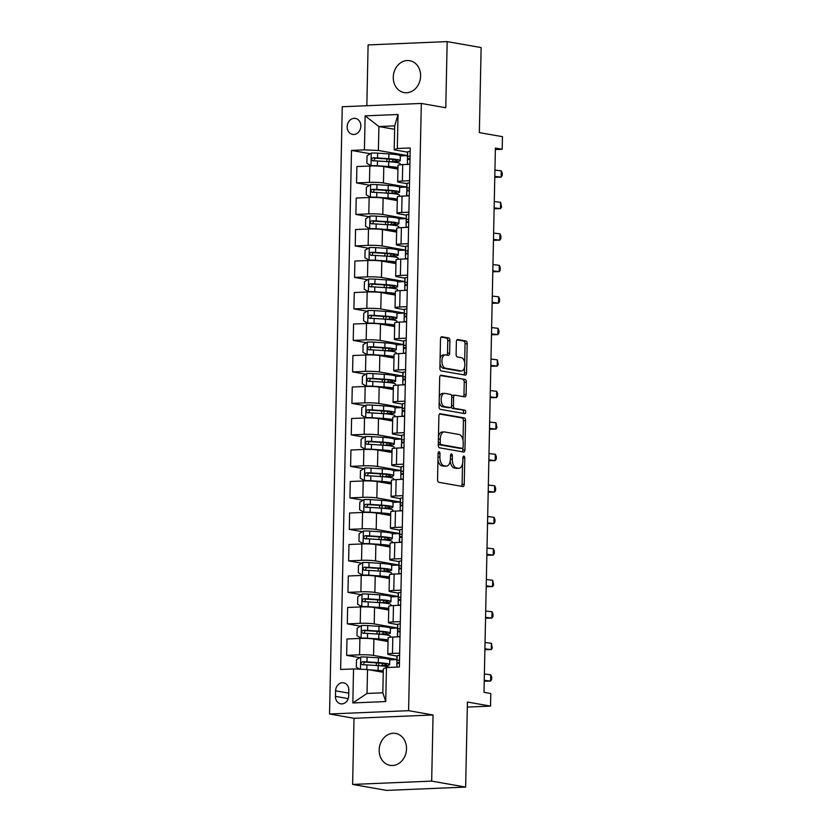 <?xml version="1.0" encoding="UTF-8"?>
<svg xmlns="http://www.w3.org/2000/svg" width="832" height="832" viewBox="0 0 832 832"><rect width="100%" height="100%" fill="white"/><g stroke="black" fill="none" stroke-linecap="round" stroke-linejoin="round"><path stroke-width="1.25" d="M439.078 451.755A1.737 0.936 87.6 0 0 438.963 451.755A1.737 0.936 87.6 0 0 438.1 453.326L437.559 479.606A2.486 1.331 87.6 0 0 438.838 482.31L462.842 486.533A2.486 1.331 87.6 0 0 462.998 486.543A2.486 1.331 87.6 0 0 464.235 484.297L464.786 458.016A1.737 0.936 87.6 0 0 463.882 456.123A1.737 0.936 87.6 0 0 463.778 456.113A1.737 0.936 87.6 0 0 462.914 457.683L462.842 461.084A7.956 4.264 87.6 0 1 458.91 468.281A7.956 4.264 87.6 0 1 458.411 468.25L456.404 467.896A7.956 4.264 87.6 0 1 452.306 459.233L452.379 455.832A1.737 0.936 87.6 0 0 451.474 453.939A1.737 0.936 87.6 0 0 451.37 453.929A1.737 0.936 87.6 0 0 450.507 455.51L450.434 458.91A7.956 4.264 87.6 0 1 446.503 466.107A7.956 4.264 87.6 0 1 446.004 466.076L444.007 465.722A7.956 4.264 87.6 0 1 439.899 457.059L439.972 453.658A1.737 0.936 87.6 0 0 439.078 451.755M393.266 77.22A16.203 13.593 -80 0 0 404.134 92.602A16.203 13.593 -80 0 0 420.607 76.066A16.203 13.593 -80 0 0 409.739 60.684A16.203 13.593 -80 0 0 393.266 77.22M379.174 749.965A16.203 13.593 -80 0 0 390.042 765.357A16.203 13.593 -80 0 0 406.515 748.81A16.203 13.593 -80 0 0 395.647 733.429A16.203 13.593 -80 0 0 379.174 749.965M347.183 126.693A8.102 6.791 -80 0 0 352.622 134.389A8.102 6.791 -80 0 0 360.859 126.121A8.102 6.791 -80 0 0 355.42 118.425A8.102 6.791 -80 0 0 347.183 126.693M449.904 340.652A2.486 1.331 87.6 0 0 448.625 337.948L441.886 336.762A2.486 1.331 87.6 0 0 441.73 336.752A2.486 1.331 87.6 0 0 440.502 338.998L439.889 368.191A2.486 1.331 87.6 0 0 441.168 370.895L465.182 375.118A2.486 1.331 87.6 0 0 465.338 375.128A2.486 1.331 87.6 0 0 466.565 372.871L467.178 343.689A2.486 1.331 87.6 0 0 465.899 340.985L457.756 339.55A2.486 1.331 87.6 0 0 457.6 339.539A2.486 1.331 87.6 0 0 456.373 341.796L456.113 354.286A2.486 1.331 87.6 0 0 457.392 356.99L461.427 357.698A6.646 3.567 87.6 0 1 464.859 364.551A6.646 3.567 87.6 0 1 461.573 370.958A6.646 3.567 87.6 0 1 461.146 370.926L445.349 368.15A6.646 3.567 87.6 0 1 441.917 361.296A6.646 3.567 87.6 0 1 445.203 354.89A6.646 3.567 87.6 0 1 445.619 354.921L448.261 355.389A2.486 1.331 87.6 0 0 448.417 355.399A2.486 1.331 87.6 0 0 449.644 353.142L449.904 340.652L447.762 340.746A2.486 1.331 87.6 0 0 446.482 338.042L441.095 337.095M431.673 781.113L433.056 714.979L354.006 718.286L352.622 784.43L431.673 781.113L465.639 787.082L467.428 702.042L490.526 706.108L490.786 693.503L483.995 692.318L495.394 148.065L502.185 149.261L502.455 136.666L479.346 132.61L481.135 47.57L447.158 41.6L368.108 44.918L366.839 105.726M433.056 714.979L408.595 710.674L421.314 103.438L445.775 107.744L447.158 41.6M440.274 413.681A2.486 1.331 87.6 0 0 440.118 413.67A2.486 1.331 87.6 0 0 438.89 415.917L438.277 445.099A2.486 1.331 87.6 0 0 439.556 447.814L463.57 452.026A2.486 1.331 87.6 0 0 463.726 452.036A2.486 1.331 87.6 0 0 464.953 449.79L465.566 420.607A2.486 1.331 87.6 0 0 464.287 417.903L439.962 413.691M439.078 406.65L439.691 377.458A2.486 1.331 87.6 0 1 440.918 375.211A2.486 1.331 87.6 0 1 441.074 375.222L465.088 379.444A2.486 1.331 87.6 0 1 466.367 382.148L466.107 394.638A2.486 1.331 87.6 0 1 464.88 396.885A2.486 1.331 87.6 0 1 464.724 396.874L454.99 395.169A2.486 1.331 87.6 0 0 454.834 395.158A2.486 1.331 87.6 0 0 453.596 397.405L453.43 405.694A2.486 1.331 87.6 0 0 454.709 408.398L464.849 410.176A1.737 0.936 87.6 0 1 465.743 411.975A1.737 0.936 87.6 0 1 464.88 413.65A1.737 0.936 87.6 0 1 464.776 413.639L440.367 409.354A2.486 1.331 87.6 0 1 439.078 406.65M465.639 787.082L386.599 790.4L352.622 784.43M348.712 695.822L348.826 690.279A7.852 6.583 -80 0 0 343.564 682.822A7.852 6.583 -80 0 0 335.587 690.83L335.462 696.374A7.852 6.583 -80 0 0 340.735 703.83A7.852 6.583 -80 0 0 348.712 695.822M408.595 710.674L329.545 713.991L342.264 106.756L421.314 103.438M386.443 667.555L385.736 701.563L352.83 702.946L353.548 668.928L367.526 669.531L367.026 693.462L382.834 692.806L383.334 668.866L386.443 667.555L399.37 667.014L410.238 147.961L397.322 148.502L394.212 149.822L394.711 125.882L378.903 126.547L378.394 150.478L407.462 155.584M370.313 153.733L351.489 150.426L340.621 669.479L353.548 668.928M351.489 150.426L364.416 149.885L365.134 115.866L398.029 114.494L397.322 148.502M354.006 718.286L329.545 713.991M495.362 149.552L502.185 149.261M467.314 707.075L490.526 706.108M367.526 669.531L383.261 672.298M394.638 129.314L378.903 126.547L365.134 115.866M407.347 160.971A19.375 1.914 1.2 0 1 407.347 160.95L407.566 158.174M369.658 185.234L356.543 182.926L356.886 166.546L369.803 166.005A10.13 0.998 1.2 0 1 383.791 166.598L397.935 169.083M356.543 182.926L369.46 182.385A10.13 0.998 1.2 0 1 383.448 182.978L406.796 187.086L399.651 187.418M406.609 195.926L406.682 192.442A19.375 1.914 1.2 0 1 406.682 192.442A19.375 1.914 1.2 0 1 406.692 192.421L406.9 189.665M368.992 216.726L355.878 214.417L356.221 198.047L369.148 197.496A10.13 0.998 1.2 0 1 383.126 198.099L397.28 200.585M355.878 214.417L368.805 213.876A10.13 0.998 1.2 0 1 382.782 214.479L406.141 218.577M406.214 222.685L406.245 221.166M368.337 248.217L355.222 245.918L355.566 229.538L368.482 228.998A10.13 0.998 1.2 0 1 382.47 229.59L396.614 232.076M355.222 245.918L368.15 245.378A10.13 0.998 1.2 0 1 382.127 245.97L405.475 250.078M405.371 255.455A19.375 1.914 1.2 0 1 405.371 255.434L405.579 252.658M367.671 279.718L354.557 277.41L354.9 261.03L367.827 260.489A10.13 0.998 1.2 0 1 381.805 261.092L395.959 263.578M354.557 277.41L367.484 276.869A10.13 0.998 1.2 0 1 381.462 277.462L404.82 281.57L397.675 281.902M404.706 286.905L404.706 286.936A19.375 1.914 1.2 0 1 404.706 286.936A19.375 1.914 1.2 0 1 404.706 286.905L404.924 284.159M367.016 311.21L353.902 308.911L354.245 292.531L367.172 291.99A10.13 0.998 1.2 0 1 381.15 292.583L395.294 295.069M353.902 308.911L366.829 308.37A10.13 0.998 1.2 0 1 380.806 308.963L404.165 313.061M404.227 317.169L404.258 315.65M366.35 342.711L353.236 340.402L353.579 324.022L366.506 323.482A10.13 0.998 1.2 0 1 380.494 324.085L394.638 326.57M353.236 340.402L366.163 339.862A10.13 0.998 1.2 0 1 380.151 340.454L403.499 344.562M403.385 349.95A19.375 1.914 1.2 0 1 403.385 349.929L403.603 347.142M365.695 374.202L352.581 371.904L352.924 355.524L365.851 354.983A10.13 0.998 1.2 0 1 379.829 355.576L393.983 358.062M352.581 371.904L365.508 371.353A10.13 0.998 1.2 0 1 379.486 371.956L402.844 376.054L395.699 376.386M402.73 381.42L402.73 381.399A19.375 1.914 1.2 0 1 402.73 381.399A19.375 1.914 1.2 0 1 402.73 381.42L402.938 378.643M365.04 405.694L351.926 403.395L352.269 387.015L365.186 386.474A10.13 0.998 1.2 0 1 379.174 387.067L393.318 389.553M351.926 403.395L364.842 402.854A10.13 0.998 1.2 0 1 378.83 403.447L402.178 407.555L395.034 407.888M402.251 411.653L402.282 410.134M364.374 437.195L351.26 434.886L351.603 418.517L364.53 417.966A10.13 0.998 1.2 0 1 378.508 418.569L392.662 421.054M351.26 434.886L364.187 434.346A10.13 0.998 1.2 0 1 378.165 434.949L401.523 439.046M401.596 443.154L401.627 441.636M363.719 468.686L350.605 466.388L350.948 450.008L363.865 449.467A10.13 0.998 1.2 0 1 377.853 450.06L391.997 452.546M350.605 466.388L363.522 465.847A10.13 0.998 1.2 0 1 377.51 466.44L400.858 470.538M400.754 475.904L400.754 475.883A19.375 1.914 1.2 0 1 400.754 475.883A19.375 1.914 1.2 0 1 400.754 475.904L400.962 473.127M363.054 500.188L349.939 497.879L350.282 481.499L363.21 480.958A10.13 0.998 1.2 0 1 377.187 481.562L391.342 484.047M349.939 497.879L362.866 497.338A10.13 0.998 1.2 0 1 376.844 497.931L400.202 502.039L393.058 502.372M400.275 506.137L400.306 504.618M362.398 531.679L349.284 529.381L349.627 513.001L362.554 512.46A10.13 0.998 1.2 0 1 376.532 513.053L390.676 515.538M349.284 529.381L362.211 528.83A10.13 0.998 1.2 0 1 376.189 529.433L399.537 533.53M399.61 537.638L399.641 536.12M361.733 563.181L348.618 560.872L348.962 544.492L361.889 543.951A10.13 0.998 1.2 0 1 375.866 544.544L390.021 547.03M348.618 560.872L361.546 560.331A10.13 0.998 1.2 0 1 375.534 560.924L398.882 565.032M398.767 570.419A19.375 1.914 1.2 0 1 398.767 570.388L398.986 567.611M361.078 594.672L347.963 592.363L348.306 575.994L361.234 575.453A10.13 0.998 1.2 0 1 375.211 576.046L389.366 578.531M347.963 592.363L360.89 591.822A10.13 0.998 1.2 0 1 374.868 592.426L398.226 596.523L391.082 596.856M398.112 601.869L398.112 601.89A19.375 1.914 1.2 0 1 398.112 601.89A19.375 1.914 1.2 0 1 398.112 601.869L398.32 599.113M360.412 626.163L347.298 623.865L347.641 607.485L360.568 606.944A10.13 0.998 1.2 0 1 374.556 607.537L388.7 610.022M347.298 623.865L360.225 623.324A10.13 0.998 1.2 0 1 374.213 623.917L397.561 628.025M397.634 632.122L397.665 630.604M359.757 657.665L346.642 655.356L346.986 638.986L359.913 638.435A10.13 0.998 1.2 0 1 373.89 639.038L388.045 641.524M346.642 655.356L359.57 654.815A10.13 0.998 1.2 0 1 373.547 655.418L396.906 659.516M396.791 664.903A19.375 1.914 1.2 0 1 396.791 664.882L397.01 662.106M397.093 656.105L389.355 654.753A10.13 0.998 1.2 0 1 387.774 654.181A10.13 0.998 1.2 0 1 392.465 653.432L399.662 653.13M397.748 624.614L390.021 623.251A10.13 0.998 1.2 0 1 388.44 622.679A10.13 0.998 1.2 0 1 393.13 621.941L400.317 621.639M398.414 593.122L390.676 591.76A10.13 0.998 1.2 0 1 389.095 591.188A10.13 0.998 1.2 0 1 393.786 590.45L400.982 590.148M399.069 561.621L391.342 560.269A10.13 0.998 1.2 0 1 389.75 559.697A10.13 0.998 1.2 0 1 394.451 558.948L401.638 558.646M399.724 530.13L391.997 528.767A10.13 0.998 1.2 0 1 390.416 528.195A10.13 0.998 1.2 0 1 395.106 527.457L402.303 527.155M400.39 498.628L392.662 497.276A10.13 0.998 1.2 0 1 391.071 496.704A10.13 0.998 1.2 0 1 395.772 495.955L402.958 495.654M401.045 467.137L393.318 465.774A10.13 0.998 1.2 0 1 391.737 465.202A10.13 0.998 1.2 0 1 396.427 464.464L403.614 464.162M401.71 435.635L393.973 434.283A10.13 0.998 1.2 0 1 392.392 433.711A10.13 0.998 1.2 0 1 397.082 432.973L404.279 432.671M402.366 404.144L394.638 402.782A10.13 0.998 1.2 0 1 393.058 402.22A10.13 0.998 1.2 0 1 397.748 401.471L404.934 401.17M403.031 372.653L395.294 371.29A10.13 0.998 1.2 0 1 393.713 370.718A10.13 0.998 1.2 0 1 398.403 369.98L405.6 369.678M403.686 341.151L395.959 339.799A10.13 0.998 1.2 0 1 394.378 339.227A10.13 0.998 1.2 0 1 399.069 338.478L406.255 338.177M404.352 309.66L396.614 308.298A10.13 0.998 1.2 0 1 395.034 307.726A10.13 0.998 1.2 0 1 399.724 306.987L406.921 306.686M405.007 278.158L397.28 276.806A10.13 0.998 1.2 0 1 395.689 276.234A10.13 0.998 1.2 0 1 400.39 275.486L407.576 275.184M405.662 246.667L397.935 245.305A10.13 0.998 1.2 0 1 396.354 244.733A10.13 0.998 1.2 0 1 401.045 243.994L408.242 243.693M406.328 215.166L398.59 213.814A10.13 0.998 1.2 0 1 397.01 213.242A10.13 0.998 1.2 0 1 401.7 212.503L408.897 212.202M406.983 183.674L399.256 182.312A10.13 0.998 1.2 0 1 397.675 181.75A10.13 0.998 1.2 0 1 402.366 181.002L409.552 180.7M407.649 152.183L394.212 149.822M396.906 659.547L389.761 659.849A19.375 1.914 1.2 0 0 378.352 657.821L378.248 662.615L366.974 661.877A6.708 0.666 -178.8 0 0 362.492 661.752C360.599 662.782 360.578 663.79 362.43 664.768A6.708 0.666 1.2 0 1 366.912 664.903L378.186 665.642A19.375 1.914 1.2 0 1 389.501 667.42M387.774 654.181L388.118 637.801A10.13 0.998 1.2 0 1 392.808 637.062L400.005 636.761M397.561 628.056L390.416 628.358M388.44 622.679L388.783 606.31A10.13 0.998 1.2 0 1 393.474 605.561L400.66 605.259M389.095 591.188L389.438 574.808A10.13 0.998 1.2 0 1 394.129 574.07L401.326 573.768M398.882 565.063L391.737 565.365A19.375 1.914 1.2 0 0 380.328 563.337L380.234 568.131L368.95 567.393A6.708 0.666 -178.8 0 0 364.468 567.258C362.586 568.298 362.565 569.306 364.406 570.284A6.708 0.666 1.2 0 1 368.888 570.419L380.172 571.147A19.375 1.914 1.2 0 1 391.581 573.134L391.55 574.246M389.75 559.697L390.094 543.317A10.13 0.998 1.2 0 1 394.794 542.568L401.981 542.266M399.537 533.572L392.402 533.863M390.416 528.195L390.759 511.815A10.13 0.998 1.2 0 1 395.45 511.077L402.646 510.775M391.071 496.704L391.414 480.324A10.13 0.998 1.2 0 1 396.115 479.586L403.302 479.284M400.858 470.579L393.713 470.881M391.737 465.202L392.08 448.833A10.13 0.998 1.2 0 1 396.77 448.084L403.957 447.782M401.523 439.078L394.378 439.379M392.392 433.711L392.735 417.331A10.13 0.998 1.2 0 1 397.426 416.593L404.622 416.291M393.058 402.22L393.401 385.84A10.13 0.998 1.2 0 1 398.091 385.091L405.278 384.79M393.713 370.718L394.056 354.338A10.13 0.998 1.2 0 1 398.746 353.6L405.943 353.298M403.499 344.594L396.354 344.895M394.378 339.227L394.722 322.847A10.13 0.998 1.2 0 1 399.412 322.098L406.598 321.797M404.154 313.102L397.02 313.394M395.034 307.726L395.377 291.346A10.13 0.998 1.2 0 1 400.067 290.607L407.264 290.306M395.689 276.234L396.032 259.854A10.13 0.998 1.2 0 1 400.733 259.116L407.919 258.814M405.475 250.11L398.341 250.411M396.354 244.733L396.698 228.363A10.13 0.998 1.2 0 1 401.388 227.614L408.585 227.313M406.141 218.608L398.996 218.91M397.01 213.242L397.353 196.862A10.13 0.998 1.2 0 1 402.043 196.123L409.24 195.822M397.675 181.75L398.018 165.37A10.13 0.998 1.2 0 1 402.709 164.622L409.895 164.32M378.394 150.478L364.416 149.885M407.462 155.626L400.317 155.917A19.375 1.914 1.2 0 0 388.908 153.899L388.804 158.683L377.53 157.945A6.708 0.666 -178.8 0 0 373.048 157.82C371.155 158.86 371.134 159.869 372.986 160.846A6.708 0.666 1.2 0 1 377.468 160.971L388.742 161.71A19.375 1.914 1.2 0 1 400.15 163.686L400.13 164.809M367.026 693.462L352.83 702.946M382.834 692.806L385.736 701.563M398.029 114.494L394.711 125.882M437.965 459.909A7.956 4.264 87.6 0 0 441.865 465.806L444.007 465.722M446.503 466.107L444.371 466.19A7.956 4.264 87.6 0 1 443.872 466.159L441.865 465.806M450.237 461.032A7.956 4.264 87.6 0 0 454.272 467.99L456.404 467.896M458.91 468.281L456.768 468.374A7.956 4.264 87.6 0 1 456.269 468.343L454.272 467.99M461.5 486.294A2.486 1.331 87.6 0 0 462.093 484.38L462.53 463.757M463.018 440.398L463.424 420.701A2.486 1.331 87.6 0 0 462.145 417.986L439.483 414.003M462.218 451.797A2.486 1.331 87.6 0 0 462.821 449.883L462.862 447.897M440.201 442.707A1.737 0.936 87.6 0 0 441.095 444.61L462.176 448.313A1.737 0.936 87.6 0 0 462.28 448.313A1.737 0.936 87.6 0 0 463.143 446.742L463.216 443.154A7.956 4.264 87.6 0 0 459.118 434.491L444.714 431.964A7.956 4.264 87.6 0 0 444.215 431.922A7.956 4.264 87.6 0 0 440.274 439.13L440.201 442.707L438.329 442.79M438.298 444.049A1.737 0.936 87.6 0 0 438.963 444.694L441.095 444.61M460.252 448.386A1.737 0.936 87.6 0 1 460.148 448.406A1.737 0.936 87.6 0 1 460.034 448.396L438.963 444.694M444.215 431.922L442.073 432.016A7.956 4.264 87.6 0 0 438.454 436.54M440.294 375.554L465.088 379.444M463.372 396.635A2.486 1.331 87.6 0 0 463.975 394.732L464.235 382.242A2.486 1.331 87.6 0 0 462.956 379.527M454.678 395.179L452.847 395.252A2.486 1.331 87.6 0 0 452.691 395.242A2.486 1.331 87.6 0 0 451.682 396.261M451.35 406.598A2.486 1.331 87.6 0 0 452.577 408.491L464.849 410.176M463.278 413.379A1.737 0.936 87.6 0 0 463.559 411.518A1.737 0.936 87.6 0 0 462.706 410.27M444.881 393.39A6.646 3.567 87.6 0 0 444.465 393.359A6.646 3.567 87.6 0 0 441.178 399.766A6.646 3.567 87.6 0 0 444.61 406.619L450.174 407.597A2.486 1.331 87.6 0 0 450.33 407.607A2.486 1.331 87.6 0 0 451.558 405.361L451.734 397.072A2.486 1.331 87.6 0 0 450.455 394.368L444.881 393.39M442.749 393.484A6.646 3.567 87.6 0 0 442.333 393.453A6.646 3.567 87.6 0 0 439.275 397.363M439.192 401.648A6.646 3.567 87.6 0 0 442.468 406.713L444.61 406.619M448.344 407.68A2.486 1.331 87.6 0 1 448.198 407.701A2.486 1.331 87.6 0 1 448.042 407.69L442.468 406.713M446.909 355.15A2.486 1.331 87.6 0 0 447.502 353.236L447.762 340.746M443.487 355.014A6.646 3.567 87.6 0 0 443.071 354.983A6.646 3.567 87.6 0 0 440.086 358.571M439.982 363.522A6.646 3.567 87.6 0 0 443.206 368.243L445.349 368.15M461.573 370.958L459.43 371.051A6.646 3.567 87.6 0 1 459.014 371.02L443.206 368.243M464.651 362.419L465.036 343.782A2.486 1.331 87.6 0 0 463.757 341.068L456.976 339.882M463.83 374.878A2.486 1.331 87.6 0 0 464.433 372.965L464.547 367.37M372.622 670.426L376.74 670.696A16.078 1.581 1.2 0 1 383.282 671.362M369.398 669.854L378.092 670.426A19.375 1.914 1.2 0 1 383.292 670.873M359.84 669.198L356.335 667.254L356.491 659.693L360.818 656.999A6.708 0.666 1.2 0 1 367.078 657.093L378.352 657.821M378.248 662.615A19.375 1.914 -178.8 0 1 389.657 664.591A19.375 1.914 -178.8 0 1 384.696 665.766L382.335 665.974M379.569 665.735L382.242 665.496L382.294 663.385M363.324 664.778L364.447 662.095L376.896 662.886A16.078 1.581 1.2 0 1 386.37 664.529A16.078 1.581 1.2 0 1 382.242 665.496M399.61 655.377A6.708 0.666 -178.8 0 0 397.134 655.834L396.958 657.041A19.375 1.914 -178.8 0 0 396.958 657.072A19.375 1.914 -178.8 0 0 396.958 657.093L396.854 661.856A19.375 1.914 -178.8 0 0 396.854 661.856A19.375 1.914 -178.8 0 0 399.256 662.834M399.495 660.826L398.601 660.234A6.708 0.666 -178.8 0 0 397.03 660.618L396.958 657.041M396.895 667.118L396.968 663.645A6.708 0.666 1.2 0 1 398.528 663.26L399.464 662.522M484.245 680.316L490.599 681.065L490.724 674.773L484.38 674.024M490.724 674.773L491.691 677.04L491.639 679.557L490.599 681.065L484.224 681.19M382.99 634.473L385.351 634.265A19.375 1.914 -178.8 0 0 390.322 633.1L390.416 628.316A19.375 1.914 1.2 0 0 379.018 626.33L367.734 625.591A6.708 0.666 1.2 0 0 361.483 625.508L357.157 628.202L357.001 635.762L361.213 638.102A6.708 0.666 1.2 0 1 367.474 638.196L378.747 638.924A19.375 1.914 1.2 0 1 388.076 640.006M361.213 638.102L362.773 638.373M373.142 638.924L377.395 639.194A16.078 1.581 1.2 0 1 386.87 640.838A16.078 1.581 1.2 0 1 386.35 641.222M390.322 633.1A19.375 1.914 -178.8 0 0 378.914 631.114L367.63 630.386A6.708 0.666 -178.8 0 0 363.147 630.25C361.265 631.29 361.244 632.299 363.085 633.277A6.708 0.666 1.2 0 1 367.567 633.402L378.851 634.14A19.375 1.914 1.2 0 1 390.26 636.126L390.229 637.239M380.234 634.234L382.907 634.005L382.949 631.883M363.99 633.277L365.102 630.594L377.562 631.384A16.078 1.581 1.2 0 1 387.026 633.027A16.078 1.581 1.2 0 1 382.907 634.005M383.656 602.982L386.017 602.774A19.375 1.914 -178.8 0 0 390.978 601.598L391.082 596.814A19.375 1.914 1.2 0 0 379.673 594.838L368.389 594.1A6.708 0.666 1.2 0 0 362.138 594.006L357.812 596.71L357.656 604.261L361.878 606.611A6.708 0.666 1.2 0 1 368.129 606.694L379.413 607.433A19.375 1.914 1.2 0 1 388.731 608.504M361.878 606.611L363.438 606.882M373.807 607.422L378.061 607.703A16.078 1.581 1.2 0 1 387.525 609.346A16.078 1.581 1.2 0 1 387.005 609.731M390.978 601.598A19.375 1.914 -178.8 0 0 379.569 599.622L368.295 598.884A6.708 0.666 -178.8 0 0 363.813 598.759C361.92 599.789 361.899 600.798 363.75 601.786A6.708 0.666 1.2 0 1 368.233 601.91L379.506 602.649A19.375 1.914 1.2 0 1 390.915 604.625L390.894 605.738M380.89 602.742L383.562 602.503L383.604 600.392M364.645 601.786L365.768 599.102L378.217 599.893A16.078 1.581 1.2 0 1 387.691 601.536A16.078 1.581 1.2 0 1 383.562 602.503M380.328 563.337L369.054 562.609A6.708 0.666 1.2 0 0 362.804 562.515L358.478 565.209L358.322 572.77L362.534 575.11A6.708 0.666 1.2 0 1 368.794 575.203L380.068 575.942A19.375 1.914 1.2 0 1 389.397 577.013M362.534 575.11L364.094 575.38M374.462 575.931L378.716 576.202A16.078 1.581 1.2 0 1 388.18 577.845A16.078 1.581 1.2 0 1 387.67 578.23M380.234 568.131A19.375 1.914 -178.8 0 1 391.643 570.107A19.375 1.914 -178.8 0 1 386.672 571.272L384.311 571.49M381.545 571.251L384.228 571.012L384.27 568.901M365.31 570.284L366.423 567.601L378.882 568.391A16.078 1.581 1.2 0 1 388.346 570.034A16.078 1.581 1.2 0 1 384.228 571.012M400.275 623.886A6.708 0.666 -178.8 0 0 397.79 624.333L397.613 625.55A19.375 1.914 -178.8 0 0 397.613 625.57A19.375 1.914 -178.8 0 0 397.613 625.591M400.005 636.48A6.708 0.666 -178.8 0 0 397.582 636.854M400.161 629.335L399.256 628.742A6.708 0.666 -178.8 0 0 397.686 629.117L397.519 630.334A19.375 1.914 -178.8 0 0 397.509 630.365A19.375 1.914 -178.8 0 0 399.911 631.332M397.446 633.412A19.375 1.914 1.2 0 1 397.446 633.381A19.375 1.914 1.2 0 1 397.457 633.36L397.623 632.143A6.708 0.666 1.2 0 1 399.194 631.758L400.119 631.03M484.9 648.825L491.254 649.574L491.39 643.271L485.035 642.522M491.39 643.271L492.294 648.066L491.254 649.574L484.89 649.698M400.93 592.384A6.708 0.666 -178.8 0 0 398.445 592.842L398.278 594.058A19.375 1.914 -178.8 0 0 398.278 594.079A19.375 1.914 -178.8 0 0 398.278 594.1L398.174 598.863A19.375 1.914 -178.8 0 0 400.577 599.841M400.67 604.989A6.708 0.666 -178.8 0 0 398.237 605.363M400.816 597.834L399.911 597.241A6.708 0.666 -178.8 0 0 398.351 597.626L398.174 598.842A19.375 1.914 -178.8 0 0 398.174 598.863M398.185 605.363L398.289 600.652A6.708 0.666 1.2 0 1 399.849 600.267L400.785 599.529M485.566 617.323L491.91 618.082L492.045 611.78L485.701 611.031M492.045 611.78L493.012 614.047L492.96 616.574L491.91 618.082L485.545 618.207M401.596 560.893A6.708 0.666 -178.8 0 0 399.11 561.34L398.934 562.557A19.375 1.914 -178.8 0 0 398.934 562.578A19.375 1.914 -178.8 0 0 398.934 562.609L398.83 567.372A19.375 1.914 -178.8 0 0 398.83 567.372A19.375 1.914 -178.8 0 0 401.232 568.339M401.326 573.487A6.708 0.666 -178.8 0 0 398.902 573.872M401.482 566.342L400.577 565.75A6.708 0.666 -178.8 0 0 399.006 566.134L398.934 562.557M398.85 573.872L398.944 569.15A6.708 0.666 1.2 0 1 400.514 568.776L401.44 568.038M486.221 585.832L492.575 586.581L492.71 580.289L486.356 579.53M492.71 580.289L493.615 585.073L492.575 586.581L486.21 586.706M384.977 539.989L387.327 539.781A19.375 1.914 -178.8 0 0 392.298 538.616L392.402 533.822A19.375 1.914 1.2 0 0 380.994 531.846L369.71 531.107A6.708 0.666 1.2 0 0 363.459 531.014L359.133 533.718L358.977 541.278L363.199 543.618A6.708 0.666 1.2 0 1 369.45 543.702L380.734 544.44A19.375 1.914 1.2 0 1 390.052 545.511M363.199 543.618L364.759 543.889M375.128 544.43L379.371 544.71A16.078 1.581 1.2 0 1 388.846 546.354A16.078 1.581 1.2 0 1 388.326 546.738M392.298 538.616A19.375 1.914 -178.8 0 0 380.89 536.63L369.616 535.891A6.708 0.666 -178.8 0 0 365.134 535.766C363.241 536.806 363.22 537.815 365.071 538.793A6.708 0.666 1.2 0 1 369.554 538.918L380.827 539.656A19.375 1.914 1.2 0 1 392.236 541.632L392.215 542.755M382.21 539.75L384.883 539.51L384.925 537.399M365.966 538.793L367.089 536.11L379.538 536.9A16.078 1.581 1.2 0 1 389.012 538.543A16.078 1.581 1.2 0 1 384.883 539.51M402.251 529.391A6.708 0.666 -178.8 0 0 399.766 529.849L399.599 531.066A19.375 1.914 -178.8 0 0 399.589 531.086A19.375 1.914 -178.8 0 0 399.589 531.107M401.991 541.996A6.708 0.666 -178.8 0 0 399.558 542.37M402.137 534.841L401.232 534.248A6.708 0.666 -178.8 0 0 399.672 534.633L399.495 535.85A19.375 1.914 -178.8 0 0 399.495 535.87A19.375 1.914 -178.8 0 0 401.898 536.848M399.433 538.918A19.375 1.914 1.2 0 1 399.433 538.897A19.375 1.914 1.2 0 1 399.433 538.876L399.61 537.659A6.708 0.666 1.2 0 1 401.17 537.274L402.106 536.546M486.886 554.341L493.23 555.09L493.366 548.787L487.011 548.038M493.366 548.787L494.333 551.065L494.281 553.582L493.23 555.09L486.866 555.214M385.632 508.498L387.993 508.29A19.375 1.914 -178.8 0 0 392.954 507.114L393.058 502.33A19.375 1.914 1.2 0 0 381.649 500.344L370.375 499.616A6.708 0.666 1.2 0 0 364.125 499.522L359.798 502.216L359.632 509.777L363.854 512.117A6.708 0.666 1.2 0 1 370.105 512.21L381.389 512.949A19.375 1.914 1.2 0 1 390.707 514.02M363.854 512.117L365.414 512.398M375.783 512.938L380.037 513.209A16.078 1.581 1.2 0 1 389.501 514.862A16.078 1.581 1.2 0 1 388.991 515.237M392.954 507.114A19.375 1.914 -178.8 0 0 381.555 505.138L370.271 504.4A6.708 0.666 -178.8 0 0 365.789 504.275C363.896 505.305 363.875 506.314 365.726 507.291A6.708 0.666 1.2 0 1 370.209 507.426L381.493 508.154A19.375 1.914 1.2 0 1 392.891 510.141L392.87 511.254M382.866 508.258L385.549 508.019L385.59 505.908M366.631 507.291L367.744 504.618L380.203 505.398A16.078 1.581 1.2 0 1 389.667 507.052A16.078 1.581 1.2 0 1 385.549 508.019M386.298 476.996L388.648 476.788A19.375 1.914 -178.8 0 0 393.619 475.623L393.723 470.829A19.375 1.914 1.2 0 0 382.314 468.853L371.03 468.114A6.708 0.666 1.2 0 0 364.78 468.021L360.454 470.725L360.298 478.286L364.52 480.626A6.708 0.666 1.2 0 1 370.77 480.719L382.044 481.447A19.375 1.914 1.2 0 1 391.373 482.518M364.52 480.626L366.07 480.896M376.438 481.437L380.692 481.718A16.078 1.581 1.2 0 1 390.166 483.361A16.078 1.581 1.2 0 1 389.646 483.746M393.619 475.623A19.375 1.914 -178.8 0 0 382.21 473.637L370.937 472.909A6.708 0.666 -178.8 0 0 366.454 472.774C364.562 473.814 364.541 474.822 366.382 475.8A6.708 0.666 1.2 0 1 370.864 475.925L382.148 476.663A19.375 1.914 1.2 0 1 393.557 478.639L393.536 479.762M383.531 476.757L386.204 476.518L386.246 474.406M367.286 475.8L368.41 473.117L380.858 473.907A16.078 1.581 1.2 0 1 390.322 475.55A16.078 1.581 1.2 0 1 386.204 476.518M386.953 445.505L389.314 445.297A19.375 1.914 -178.8 0 0 394.274 444.122L394.378 439.338A19.375 1.914 1.2 0 0 382.97 437.362L371.696 436.623A6.708 0.666 1.2 0 0 365.435 436.53L361.109 439.234L360.953 446.784L365.175 449.124A6.708 0.666 1.2 0 1 371.426 449.218L382.71 449.956A19.375 1.914 1.2 0 1 392.028 451.027M365.175 449.124L366.735 449.405M377.104 449.946L381.358 450.226A16.078 1.581 1.2 0 1 390.822 451.87A16.078 1.581 1.2 0 1 390.312 452.254M394.274 444.122A19.375 1.914 -178.8 0 0 382.876 442.146L371.592 441.407A6.708 0.666 -178.8 0 0 367.11 441.282C365.217 442.312 365.196 443.321 367.047 444.298A6.708 0.666 1.2 0 1 371.53 444.434L382.803 445.172A19.375 1.914 1.2 0 1 394.212 447.148L394.191 448.261M384.186 445.266L386.859 445.026L386.911 442.915M367.952 444.309L369.065 441.626L381.514 442.416A16.078 1.581 1.2 0 1 390.988 444.059A16.078 1.581 1.2 0 1 386.859 445.026M387.608 414.003L389.969 413.795A19.375 1.914 -178.8 0 0 394.94 412.63L395.034 407.846A19.375 1.914 1.2 0 0 383.635 405.86L372.351 405.122A6.708 0.666 1.2 0 0 366.101 405.038L361.774 407.732L361.618 415.293L365.841 417.633A6.708 0.666 1.2 0 1 372.091 417.726L383.365 418.454A19.375 1.914 1.2 0 1 392.694 419.536M365.841 417.633L367.39 417.903M377.759 418.454L382.013 418.725A16.078 1.581 1.2 0 1 391.487 420.368A16.078 1.581 1.2 0 1 390.967 420.753M394.94 412.63A19.375 1.914 -178.8 0 0 383.531 410.644L372.247 409.916A6.708 0.666 -178.8 0 0 367.765 409.781C365.882 410.821 365.862 411.83 367.702 412.807A6.708 0.666 1.2 0 1 372.185 412.932L383.469 413.67A19.375 1.914 1.2 0 1 394.878 415.657L394.846 416.77M384.852 413.764L387.525 413.535L387.566 411.414M368.607 412.807L369.72 410.124L382.179 410.914A16.078 1.581 1.2 0 1 391.643 412.558A16.078 1.581 1.2 0 1 387.525 413.535M388.274 382.512L390.634 382.304A19.375 1.914 -178.8 0 0 395.595 381.129L395.699 376.345A19.375 1.914 1.2 0 0 384.29 374.369L373.017 373.63A6.708 0.666 1.2 0 0 366.756 373.537L362.43 376.241L362.274 383.802L366.496 386.142A6.708 0.666 1.2 0 1 372.746 386.225L384.03 386.963A19.375 1.914 1.2 0 1 393.349 388.034M366.496 386.142L368.056 386.412M378.425 386.953L382.678 387.234A16.078 1.581 1.2 0 1 392.142 388.877A16.078 1.581 1.2 0 1 391.622 389.262M395.595 381.129A19.375 1.914 -178.8 0 0 384.186 379.153L372.913 378.414A6.708 0.666 -178.8 0 0 368.43 378.29C366.538 379.33 366.517 380.328 368.368 381.316A6.708 0.666 1.2 0 1 372.85 381.441L384.124 382.179A19.375 1.914 1.2 0 1 395.533 384.155L395.512 385.268M385.507 382.273L388.18 382.034L388.232 379.922M369.262 381.316L370.386 378.633L382.834 379.423A16.078 1.581 1.2 0 1 392.309 381.066A16.078 1.581 1.2 0 1 388.18 382.034M402.917 497.9A6.708 0.666 -178.8 0 0 400.431 498.347L400.254 499.564A19.375 1.914 -178.8 0 0 400.254 499.595A19.375 1.914 -178.8 0 0 400.254 499.616L400.15 504.379A19.375 1.914 -178.8 0 0 402.553 505.357M402.646 510.494A6.708 0.666 -178.8 0 0 400.223 510.879M402.802 503.35L401.898 502.757A6.708 0.666 -178.8 0 0 400.327 503.142L400.15 504.358A19.375 1.914 -178.8 0 0 400.15 504.379M400.088 507.374L400.088 507.406A19.375 1.914 1.2 0 1 400.088 507.406A19.375 1.914 1.2 0 1 400.088 507.374L400.265 506.168A6.708 0.666 1.2 0 1 401.835 505.783L402.761 505.045M487.542 522.839L493.896 523.588L494.021 517.296L487.677 516.537M494.021 517.296L494.988 519.563L494.936 522.08L493.896 523.588L487.521 523.713M403.572 466.409A6.708 0.666 -178.8 0 0 401.086 466.856L400.91 468.073A19.375 1.914 -178.8 0 0 400.91 468.094A19.375 1.914 -178.8 0 0 400.91 468.114L400.816 472.878A19.375 1.914 -178.8 0 0 403.218 473.855M403.312 479.003A6.708 0.666 -178.8 0 0 400.878 479.378M403.458 471.858L402.553 471.266A6.708 0.666 -178.8 0 0 400.993 471.64L400.816 472.857A19.375 1.914 -178.8 0 0 400.816 472.878M400.826 479.388L400.92 474.666A6.708 0.666 1.2 0 1 402.49 474.282L403.426 473.554M488.207 491.348L494.551 492.097L494.686 485.794L488.332 485.046M494.686 485.794L495.654 488.072L495.591 490.589L494.551 492.097L488.186 492.222M404.227 434.907A6.708 0.666 -178.8 0 0 401.752 435.365L401.575 436.582A19.375 1.914 -178.8 0 0 401.575 436.602A19.375 1.914 -178.8 0 0 401.575 436.623M403.967 447.502A6.708 0.666 -178.8 0 0 401.534 447.886M404.113 440.357L403.218 439.764A6.708 0.666 -178.8 0 0 401.648 440.149L401.471 441.366A19.375 1.914 -178.8 0 0 401.471 441.386A19.375 1.914 -178.8 0 0 403.874 442.364M401.409 444.434A19.375 1.914 1.2 0 1 401.409 444.413A19.375 1.914 1.2 0 1 401.409 444.392L401.586 443.175A6.708 0.666 1.2 0 1 403.156 442.79L404.082 442.052M488.862 459.846L495.217 460.606L495.342 454.303L488.998 453.554M495.342 454.303L496.309 456.57L496.257 459.098L495.217 460.606L488.842 460.72M404.893 403.416A6.708 0.666 -178.8 0 0 402.407 403.863L402.23 405.08A19.375 1.914 -178.8 0 0 402.23 405.101A19.375 1.914 -178.8 0 0 402.23 405.132M404.622 416.01A6.708 0.666 -178.8 0 0 402.199 416.395M404.778 408.866L403.874 408.273A6.708 0.666 -178.8 0 0 402.303 408.658L402.137 409.864A19.375 1.914 -178.8 0 0 402.126 409.895A19.375 1.914 -178.8 0 0 404.529 410.862M402.074 412.89L402.002 416.395L402.064 412.911A19.375 1.914 1.2 0 1 402.064 412.911A19.375 1.914 1.2 0 1 402.074 412.89L402.241 411.674A6.708 0.666 1.2 0 1 403.811 411.289L404.737 410.561M489.528 428.355L495.872 429.104L496.007 422.802L489.653 422.053M496.007 422.802L496.912 427.596L495.872 429.104L489.507 429.229M405.548 371.914A6.708 0.666 -178.8 0 0 403.073 372.372L402.896 373.589A19.375 1.914 -178.8 0 0 402.896 373.61A19.375 1.914 -178.8 0 0 402.896 373.63L402.792 378.394A19.375 1.914 -178.8 0 0 405.194 379.371M405.288 384.519A6.708 0.666 -178.8 0 0 402.854 384.894M405.434 377.364L404.539 376.771A6.708 0.666 -178.8 0 0 402.969 377.156L402.792 378.373A19.375 1.914 -178.8 0 0 402.792 378.394M402.802 384.894L402.906 380.182A6.708 0.666 1.2 0 1 404.466 379.798L405.402 379.07M490.183 396.854L496.527 397.613L496.662 391.31L490.318 390.562M496.662 391.31L497.63 393.578L497.578 396.105L496.527 397.613L490.162 397.738M388.929 351.021L391.29 350.802A19.375 1.914 -178.8 0 0 396.261 349.638L396.354 344.854A19.375 1.914 1.2 0 0 384.946 342.867L373.672 342.139A6.708 0.666 1.2 0 0 367.422 342.046L363.095 344.739L362.939 352.3L367.151 354.64A6.708 0.666 1.2 0 1 373.412 354.734L384.686 355.472A19.375 1.914 1.2 0 1 394.014 356.543M367.151 354.64L368.711 354.91M379.08 355.462L383.334 355.732A16.078 1.581 1.2 0 1 392.798 357.375A16.078 1.581 1.2 0 1 392.288 357.76M396.261 349.638A19.375 1.914 -178.8 0 0 384.852 347.662L373.568 346.923A6.708 0.666 -178.8 0 0 369.086 346.788C367.203 347.828 367.182 348.837 369.023 349.814A6.708 0.666 1.2 0 1 373.506 349.95L384.79 350.678A19.375 1.914 1.2 0 1 396.198 352.664L396.167 353.777M386.162 350.782L388.846 350.542L388.887 348.431M369.928 349.814L371.041 347.131L383.5 347.922A16.078 1.581 1.2 0 1 392.964 349.565A16.078 1.581 1.2 0 1 388.846 350.542M406.214 340.423A6.708 0.666 -178.8 0 0 403.728 340.87L403.551 342.087A19.375 1.914 -178.8 0 0 403.551 342.108A19.375 1.914 -178.8 0 0 403.551 342.139M405.943 353.018A6.708 0.666 -178.8 0 0 403.52 353.402M406.099 345.873L405.194 345.28A6.708 0.666 -178.8 0 0 403.624 345.665L403.458 346.882A19.375 1.914 -178.8 0 0 403.447 346.902A19.375 1.914 -178.8 0 0 405.85 347.87M403.468 353.402L403.562 348.681A6.708 0.666 1.2 0 1 405.132 348.306L406.058 347.568M490.838 365.362L497.193 366.111L497.328 359.819L490.974 359.06M497.328 359.819L498.233 364.603L497.193 366.111L490.828 366.236M389.594 319.519L391.945 319.311A19.375 1.914 -178.8 0 0 396.916 318.146L397.02 313.352A19.375 1.914 1.2 0 0 385.611 311.376L374.327 310.638A6.708 0.666 1.2 0 0 368.077 310.544L363.75 313.248L363.594 320.809L367.817 323.149A6.708 0.666 1.2 0 1 374.067 323.242L385.351 323.97A19.375 1.914 1.2 0 1 394.67 325.042M367.817 323.149L369.377 323.419M379.746 323.96L383.989 324.241A16.078 1.581 1.2 0 1 393.463 325.884A16.078 1.581 1.2 0 1 392.943 326.269M396.916 318.146A19.375 1.914 -178.8 0 0 385.507 316.16L374.234 315.422A6.708 0.666 -178.8 0 0 369.751 315.297C367.858 316.337 367.838 317.346 369.689 318.323A6.708 0.666 1.2 0 1 374.171 318.448L385.445 319.186A19.375 1.914 1.2 0 1 396.854 321.162L396.833 322.286M386.828 319.28L389.501 319.041L389.542 316.93M370.583 318.323L371.706 315.64L384.155 316.43A16.078 1.581 1.2 0 1 393.63 318.074A16.078 1.581 1.2 0 1 389.501 319.041M406.869 308.922A6.708 0.666 -178.8 0 0 404.383 309.379L404.217 310.596A19.375 1.914 -178.8 0 0 404.206 310.617A19.375 1.914 -178.8 0 0 404.217 310.638M406.609 321.526A6.708 0.666 -178.8 0 0 404.175 321.901M406.754 314.371L405.85 313.778A6.708 0.666 -178.8 0 0 404.29 314.163L404.113 315.38A19.375 1.914 -178.8 0 0 404.113 315.401A19.375 1.914 -178.8 0 0 406.515 316.378M404.05 318.406L404.05 318.427A19.375 1.914 1.2 0 1 404.05 318.427A19.375 1.914 1.2 0 1 404.05 318.406L404.227 317.19A6.708 0.666 1.2 0 1 405.787 316.805L406.723 316.077M491.504 333.871L497.848 334.62L497.983 328.318L491.639 327.569M497.983 328.318L498.95 330.595L498.898 333.112L497.848 334.62L491.483 334.745M390.25 288.028L392.61 287.82A19.375 1.914 -178.8 0 0 397.582 286.645L397.675 281.861A19.375 1.914 1.2 0 0 386.266 279.874L374.993 279.146A6.708 0.666 1.2 0 0 368.742 279.053L364.416 281.746L364.25 289.307L368.472 291.647A6.708 0.666 1.2 0 1 374.722 291.741L386.006 292.479A19.375 1.914 1.2 0 1 395.335 293.55M368.472 291.647L370.032 291.928M380.401 292.469L384.654 292.75A16.078 1.581 1.2 0 1 394.118 294.393A16.078 1.581 1.2 0 1 393.609 294.778M397.582 286.645A19.375 1.914 -178.8 0 0 386.173 284.669L374.889 283.93A6.708 0.666 -178.8 0 0 370.406 283.806C368.514 284.835 368.493 285.844 370.344 286.822A6.708 0.666 1.2 0 1 374.826 286.957L386.11 287.685A19.375 1.914 1.2 0 1 397.509 289.671L397.488 290.784M387.483 287.789L390.166 287.55L390.208 285.438M371.249 286.822L372.362 284.149L384.821 284.929A16.078 1.581 1.2 0 1 394.285 286.582A16.078 1.581 1.2 0 1 390.166 287.55M407.534 277.43A6.708 0.666 -178.8 0 0 405.049 277.888L404.872 279.094A19.375 1.914 -178.8 0 0 404.872 279.126A19.375 1.914 -178.8 0 0 404.872 279.146L404.768 283.91A19.375 1.914 -178.8 0 0 407.17 284.887M407.264 290.025A6.708 0.666 -178.8 0 0 404.841 290.41M407.42 282.88L406.515 282.287A6.708 0.666 -178.8 0 0 404.945 282.672L404.768 283.889A19.375 1.914 -178.8 0 0 404.768 283.91M404.789 290.41L404.882 285.698A6.708 0.666 1.2 0 1 406.453 285.314L407.378 284.575M492.159 302.37L498.514 303.118L498.638 296.826L492.294 296.078M498.638 296.826L499.606 299.094L499.554 301.61L498.514 303.118L492.149 303.243M390.915 256.526L393.266 256.318A19.375 1.914 -178.8 0 0 398.237 255.154L398.341 250.359A19.375 1.914 1.2 0 0 386.932 248.383L375.648 247.645A6.708 0.666 1.2 0 0 369.398 247.562L365.071 250.255L364.915 257.816L369.138 260.156A6.708 0.666 1.2 0 1 375.388 260.25L386.662 260.978A19.375 1.914 1.2 0 1 395.99 262.049M369.138 260.156L370.698 260.426M381.056 260.967L385.31 261.248A16.078 1.581 1.2 0 1 394.784 262.891A16.078 1.581 1.2 0 1 394.264 263.276M398.237 255.154A19.375 1.914 -178.8 0 0 386.828 253.167L375.554 252.439A6.708 0.666 -178.8 0 0 371.072 252.304C369.179 253.344 369.158 254.353 371.01 255.33A6.708 0.666 1.2 0 1 375.492 255.455L386.766 256.194A19.375 1.914 1.2 0 1 398.174 258.18L398.154 259.293M388.149 256.287L390.822 256.048L390.863 253.937M371.904 255.33L373.027 252.647L385.476 253.438A16.078 1.581 1.2 0 1 394.94 255.081A16.078 1.581 1.2 0 1 390.822 256.048M408.19 245.939A6.708 0.666 -178.8 0 0 405.704 246.386L405.527 247.603A19.375 1.914 -178.8 0 0 405.527 247.624A19.375 1.914 -178.8 0 0 405.527 247.645L405.434 252.418A19.375 1.914 -178.8 0 0 405.434 252.418A19.375 1.914 -178.8 0 0 407.836 253.386M407.93 258.534A6.708 0.666 -178.8 0 0 405.496 258.908M408.075 251.389L407.17 250.796A6.708 0.666 -178.8 0 0 405.61 251.17L405.527 247.603M405.444 258.918L405.548 254.197A6.708 0.666 1.2 0 1 407.108 253.812L408.044 253.084M492.825 270.878L499.169 271.627L499.304 265.325L492.95 264.576M499.304 265.325L500.271 267.602L500.219 270.119L499.169 271.627L492.804 271.752M391.57 225.035L393.931 224.827A19.375 1.914 -178.8 0 0 398.892 223.652L398.996 218.868A19.375 1.914 1.2 0 0 387.587 216.892L376.314 216.154A6.708 0.666 1.2 0 0 370.063 216.06L365.737 218.764L365.57 226.314L369.793 228.654A6.708 0.666 1.2 0 1 376.043 228.748L387.327 229.486A19.375 1.914 1.2 0 1 396.646 230.558M369.793 228.654L371.353 228.935M381.722 229.476L385.975 229.757A16.078 1.581 1.2 0 1 395.439 231.4A16.078 1.581 1.2 0 1 394.93 231.785M398.892 223.652A19.375 1.914 -178.8 0 0 387.494 221.676L376.21 220.938A6.708 0.666 -178.8 0 0 371.727 220.813C369.834 221.842 369.814 222.851 371.665 223.839A6.708 0.666 1.2 0 1 376.147 223.964L387.431 224.702A19.375 1.914 1.2 0 1 398.83 226.678L398.809 227.791M388.804 224.796L391.477 224.557L391.529 222.446M372.57 223.839L373.682 221.156L386.131 221.946A16.078 1.581 1.2 0 1 395.606 223.59A16.078 1.581 1.2 0 1 391.477 224.557M408.845 214.438A6.708 0.666 -178.8 0 0 406.37 214.895L406.193 216.112A19.375 1.914 -178.8 0 0 406.193 216.133A19.375 1.914 -178.8 0 0 406.193 216.154M408.585 227.042A6.708 0.666 -178.8 0 0 406.151 227.417M408.73 219.887L407.836 219.294A6.708 0.666 -178.8 0 0 406.266 219.679L406.089 220.896A19.375 1.914 -178.8 0 0 406.089 220.917A19.375 1.914 -178.8 0 0 408.491 221.894M406.026 223.922L406.026 223.943A19.375 1.914 1.2 0 1 406.026 223.943A19.375 1.914 1.2 0 1 406.026 223.922L406.203 222.706A6.708 0.666 1.2 0 1 407.774 222.321L408.699 221.582M493.48 239.377L499.834 240.136L499.959 233.834L493.615 233.085M499.959 233.834L500.926 236.101L500.874 238.628L499.834 240.136L493.459 240.261M392.226 193.544L394.586 193.326A19.375 1.914 -178.8 0 0 399.558 192.161L399.651 187.377A19.375 1.914 1.2 0 0 388.253 185.39L376.969 184.652A6.708 0.666 1.2 0 0 370.718 184.569L366.392 187.262L366.236 194.823L370.458 197.163A6.708 0.666 1.2 0 1 376.709 197.257L387.982 197.995A19.375 1.914 1.2 0 1 397.311 199.066M370.458 197.163L372.008 197.434M382.377 197.985L386.63 198.255A16.078 1.581 1.2 0 1 396.105 199.898A16.078 1.581 1.2 0 1 395.585 200.283M399.558 192.161A19.375 1.914 -178.8 0 0 388.149 190.174L376.865 189.446A6.708 0.666 -178.8 0 0 372.382 189.311C370.5 190.351 370.479 191.36 372.32 192.338A6.708 0.666 1.2 0 1 376.802 192.473L388.086 193.201A19.375 1.914 1.2 0 1 399.495 195.187L399.474 196.3M389.47 193.305L392.142 193.066L392.184 190.944M373.225 192.338L374.348 189.654L386.797 190.445A16.078 1.581 1.2 0 1 396.261 192.088A16.078 1.581 1.2 0 1 392.142 193.066M409.51 182.946A6.708 0.666 -178.8 0 0 407.025 183.394L406.848 184.61A19.375 1.914 -178.8 0 0 406.848 184.631A19.375 1.914 -178.8 0 0 406.848 184.662L406.754 189.426A19.375 1.914 -178.8 0 0 409.157 190.393M409.25 195.541A6.708 0.666 -178.8 0 0 406.817 195.926M409.396 188.396L408.491 187.803A6.708 0.666 -178.8 0 0 406.921 188.188L406.754 189.394A19.375 1.914 -178.8 0 0 406.754 189.426M406.765 195.926L406.858 191.204A6.708 0.666 1.2 0 1 408.429 190.819L409.354 190.091M494.146 207.886L500.49 208.634L500.625 202.332L494.27 201.583M500.625 202.332L501.53 207.126L500.49 208.634L494.125 208.759M388.908 153.899L377.634 153.161A6.708 0.666 1.2 0 0 371.374 153.067L367.047 155.771L366.891 163.332L371.114 165.672A6.708 0.666 1.2 0 1 377.364 165.755L388.648 166.494A19.375 1.914 1.2 0 1 397.966 167.565M371.114 165.672L372.674 165.942M383.042 166.483L387.296 166.764A16.078 1.581 1.2 0 1 396.76 168.407A16.078 1.581 1.2 0 1 396.25 168.792M388.804 158.683A19.375 1.914 -178.8 0 1 400.213 160.67A19.375 1.914 -178.8 0 1 395.252 161.834L392.891 162.042M390.125 161.803L392.798 161.564L392.85 159.453M373.88 160.846L375.003 158.163L387.452 158.954A16.078 1.581 1.2 0 1 396.926 160.597A16.078 1.581 1.2 0 1 392.798 161.564M410.166 151.445A6.708 0.666 -178.8 0 0 407.69 151.902L407.514 153.119A19.375 1.914 -178.8 0 0 407.514 153.14A19.375 1.914 -178.8 0 0 407.514 153.161L407.41 157.924A19.375 1.914 -178.8 0 0 407.41 157.924A19.375 1.914 -178.8 0 0 409.812 158.902M409.906 164.05A6.708 0.666 -178.8 0 0 407.472 164.424M410.051 156.894L409.157 156.302A6.708 0.666 -178.8 0 0 407.586 156.686L407.514 153.119M407.42 164.424L407.524 159.713A6.708 0.666 1.2 0 1 409.084 159.328L410.02 158.6M494.801 176.394L501.145 177.143L501.28 170.841L494.936 170.092M501.28 170.841L502.247 173.108L502.195 175.635L501.145 177.143L494.78 177.268M383.791 166.598L383.448 182.978M383.126 198.099L382.782 214.479M382.47 229.59L382.127 245.97M381.805 261.092L381.462 277.462M381.15 292.583L380.806 308.963M380.494 324.085L380.151 340.454M379.829 355.576L379.486 371.956M379.174 387.067L378.83 403.447M378.508 418.569L378.165 434.949M377.853 450.06L377.51 466.44M377.187 481.562L376.844 497.931M376.532 513.053L376.189 529.433M375.866 544.544L375.534 560.924M375.211 576.046L374.868 592.426M374.556 607.537L374.213 623.917M373.89 639.038L373.547 655.418M392.808 637.062L392.465 653.432M359.913 638.435L359.57 654.815M360.568 606.944L360.225 623.324M393.474 605.561L393.13 621.941M361.234 575.453L360.89 591.822M394.129 574.07L393.786 590.45M361.889 543.951L361.546 560.331M394.794 542.568L394.451 558.948M362.554 512.46L362.211 528.83M395.45 511.077L395.106 527.457M363.21 480.958L362.866 497.338M396.115 479.586L395.772 495.955M363.865 449.467L363.522 465.847M396.77 448.084L396.427 464.464M364.53 417.966L364.187 434.346M397.426 416.593L397.082 432.973M365.186 386.474L364.842 402.854M398.091 385.091L397.748 401.471M365.851 354.983L365.508 371.353M398.746 353.6L398.403 369.98M366.506 323.482L366.163 339.862M399.412 322.098L399.069 338.478M367.172 291.99L366.829 308.37M400.067 290.607L399.724 306.987M367.827 260.489L367.484 276.869M400.733 259.116L400.39 275.486M368.482 228.998L368.15 245.378M401.388 227.614L401.045 243.994M369.148 197.496L368.805 213.876M402.043 196.123L401.7 212.503M369.803 166.005L369.46 182.385M402.709 164.622L402.366 181.002M348.223 698.62L335.462 696.374M348.764 693.15L335.587 690.83M438.027 457.132L439.899 457.059M443.872 466.159L446.004 466.076M450.497 455.915L452.379 455.832M450.424 459.316L452.306 459.233M456.269 468.343L458.411 468.25M462.904 458.089L464.786 458.016M462.093 484.38L464.235 484.297M438.1 453.731L439.972 453.658M462.145 417.986L464.287 417.903M463.424 420.701L465.566 420.607M462.821 449.883L464.953 449.79M460.034 448.396L462.176 448.313M438.402 439.202L440.274 439.13M464.235 382.242L466.367 382.148M463.975 394.732L466.107 394.638M451.724 397.488L453.596 397.405M451.537 405.766L453.43 405.694M452.577 408.491L454.709 408.398M448.042 407.69L450.174 407.597M447.502 353.236L449.644 353.142M459.014 371.02L461.146 370.926M463.757 341.068L465.899 340.985M465.036 343.782L467.178 343.689M464.433 372.965L466.565 372.871M446.482 338.042L448.625 337.948M360.714 657.062L360.454 669.23M378.186 665.642L378.092 670.426M382.106 672.09L382.127 671.195M378.55 671.466L378.56 670.821M378.674 665.673L378.726 663.01M366.912 664.903L366.818 669.5M367.078 657.093L366.974 661.877M364.447 662.095L362.492 661.752M397.03 660.618L397.134 655.834M361.369 625.57L361.109 638.04M378.851 634.14L378.747 638.924M382.762 640.598L382.782 639.694M379.205 639.974L379.226 639.33M379.33 634.171L379.392 631.519M379.018 626.33L378.914 631.114M367.567 633.402L367.474 638.196M367.734 625.591L367.63 630.386M365.102 630.594L363.147 630.25M362.034 594.079L361.774 606.549M379.506 602.649L379.413 607.433M383.427 609.097L383.448 608.202M379.87 608.473L379.881 607.838M379.995 602.68L380.047 600.028M379.673 594.838L379.569 599.622M368.233 601.91L368.129 606.694M368.389 594.1L368.295 598.884M365.768 599.102L363.813 598.759M362.69 562.578L362.43 575.047M380.172 571.147L380.068 575.942M384.082 577.606L384.103 576.711M380.526 576.982L380.546 576.337M380.65 571.178L380.702 568.526M368.888 570.419L368.794 575.203M369.054 562.609L368.95 567.393M366.423 567.601L364.468 567.258M397.519 630.334L397.613 625.55L397.509 630.365M397.374 636.865L397.457 633.36L397.374 636.865M397.686 629.117L397.79 624.333M397.53 636.865L397.623 632.143M398.174 598.842L398.278 594.058M398.351 597.626L398.445 592.842M399.006 566.134L399.11 561.34M363.355 531.086L363.095 543.556M380.827 539.656L380.734 544.44M384.748 546.104L384.769 545.21M381.191 545.48L381.202 544.846M381.306 539.687L381.368 537.035M380.994 531.846L380.89 536.63M369.554 538.918L369.45 543.702M369.71 531.107L369.616 535.891M367.089 536.11L365.134 535.766M399.589 531.086L399.495 535.87L399.599 531.066M399.36 542.381L399.433 538.876L399.36 542.381M399.672 534.633L399.766 529.849M399.506 542.37L399.61 537.659M364.01 499.585L363.75 512.065M381.493 508.154L381.389 512.949M385.403 514.613L385.424 513.718M381.846 513.989L381.867 513.344M381.971 508.196L382.023 505.534M381.649 500.344L381.555 505.138M370.209 507.426L370.105 512.21M370.375 499.616L370.271 504.4M367.744 504.618L365.789 504.275M364.676 468.094L364.406 480.563M382.148 476.663L382.044 481.447M386.069 483.122L386.079 482.217M382.512 482.487L382.522 481.853M382.626 476.694L382.689 474.042M382.314 468.853L382.21 473.637M370.864 475.925L370.77 480.719M371.03 468.114L370.937 472.909M368.41 473.117L366.454 472.774M365.331 436.602L365.071 449.072M382.803 445.172L382.71 449.956M386.724 451.62L386.745 450.726M383.167 450.996L383.178 450.351M383.292 445.203L383.344 442.541M382.97 437.362L382.876 442.146M371.53 444.434L371.426 449.218M371.696 436.623L371.592 441.407M369.065 441.626L367.11 441.282M365.986 405.101L365.726 417.57M383.469 413.67L383.365 418.454M387.39 420.129L387.4 419.224M383.833 419.505L383.843 418.86M383.947 413.702L384.01 411.05M383.635 405.86L383.531 410.644M372.185 412.932L372.091 417.726M372.351 405.122L372.247 409.916M369.72 410.124L367.765 409.781M366.652 373.61L366.392 386.079M384.124 382.179L384.03 386.963M388.045 388.627L388.066 387.733M384.488 388.003L384.498 387.369M384.613 382.21L384.665 379.558M384.29 374.369L384.186 379.153M372.85 381.441L372.746 386.225M373.017 373.63L372.913 378.414M370.386 378.633L368.43 378.29M400.15 504.358L400.254 499.564M400.327 503.142L400.431 498.347M400.171 510.879L400.265 506.168M400.816 472.857L400.91 468.073M400.993 471.64L401.086 466.856M401.336 447.897L401.409 444.392L401.336 447.897M401.648 440.149L401.752 435.365M401.482 447.886L401.586 443.175M402.137 409.864L402.23 405.08L402.126 409.895M402.303 408.658L402.407 403.863M402.147 416.395L402.241 411.674M402.792 378.373L402.896 373.589M402.969 377.156L403.073 372.372M367.307 342.108L367.047 354.588M384.79 350.678L384.686 355.472M388.7 357.136L388.721 356.242M385.143 356.512L385.164 355.867M385.268 350.709L385.32 348.057M384.946 342.867L384.852 347.662M373.506 349.95L373.412 354.734M373.672 342.139L373.568 346.923M371.041 347.131L369.086 346.788M403.458 346.882L403.551 342.087L403.447 346.902M403.624 345.665L403.728 340.87M367.973 310.617L367.713 323.086M385.445 319.186L385.351 323.97M389.366 325.634L389.386 324.74M385.809 325.01L385.819 324.376M385.934 319.218L385.986 316.566M385.611 311.376L385.507 316.16M374.171 318.448L374.067 323.242M374.327 310.638L374.234 315.422M371.706 315.64L369.751 315.297M404.29 314.163L404.383 309.379M404.123 321.901L404.227 317.19M368.628 279.115L368.368 291.595M386.11 287.685L386.006 292.479M390.021 294.143L390.042 293.249M386.464 293.519L386.485 292.874M386.589 287.726L386.641 285.064M386.266 279.874L386.173 284.669M374.826 286.957L374.722 291.741M374.993 279.146L374.889 283.93M372.362 284.149L370.406 283.806M404.768 283.889L404.872 279.094M404.945 282.672L405.049 277.888M369.294 247.624L369.034 260.094M386.766 256.194L386.662 260.978M390.686 262.652L390.707 261.747M387.13 262.028L387.14 261.383M387.244 256.225L387.306 253.573M386.932 248.383L386.828 253.167M375.492 255.455L375.388 260.25M375.648 247.645L375.554 252.439M373.027 252.647L371.072 252.304M405.61 251.17L405.704 246.386M369.949 216.133L369.689 228.602M387.431 224.702L387.327 229.486M391.342 231.15L391.362 230.256M387.785 230.526L387.795 229.892M387.91 224.734L387.962 222.071M387.587 216.892L387.494 221.676M376.147 223.964L376.043 228.748M376.314 216.154L376.21 220.938M373.682 221.156L371.727 220.813M406.266 219.679L406.37 214.895M406.099 227.417L406.203 222.706M370.614 184.631L370.344 197.101M388.086 193.201L387.982 197.995M392.007 199.659L392.018 198.754M388.45 199.035L388.461 198.39M388.565 193.232L388.627 190.58M388.253 185.39L388.149 190.174M376.802 192.473L376.709 197.257M376.969 184.652L376.865 189.446M374.348 189.654L372.382 189.311M406.754 189.394L406.848 184.61M406.619 195.926L406.692 192.421M406.921 188.188L407.025 183.394M371.27 153.14L371.01 165.61M388.742 161.71L388.648 166.494M392.662 168.158L392.683 167.263M389.106 167.534L389.116 166.899M389.23 161.741L389.282 159.089M377.468 160.971L377.364 165.755M377.634 153.161L377.53 157.945M375.003 158.163L373.048 157.82M407.586 156.686L407.69 151.902M460.148 448.406L462.28 448.313M452.691 395.242L454.834 395.158M442.333 393.453L444.465 393.359M448.198 407.701L450.33 407.607M443.071 354.983L445.203 354.89M376.376 662.844L376.314 665.517M389.657 664.591L389.761 659.807M377.031 631.353L376.979 634.015M377.697 599.851L377.634 602.524M378.352 568.36L378.3 571.033M391.643 570.107L391.737 565.323M379.007 536.869L378.955 539.531M379.673 505.367L379.61 508.04M380.328 473.876L380.276 476.538M380.994 442.374L380.931 445.047M381.649 410.883L381.597 413.546M382.314 379.382L382.252 382.054M382.97 347.89L382.918 350.563M383.625 316.399L383.573 319.062M384.29 284.898L384.238 287.57M384.946 253.406L384.894 256.069M385.611 221.905L385.549 224.578M386.266 190.414L386.214 193.076M386.932 158.912L386.87 161.585M400.213 160.67L400.317 155.875"/></g></svg>
